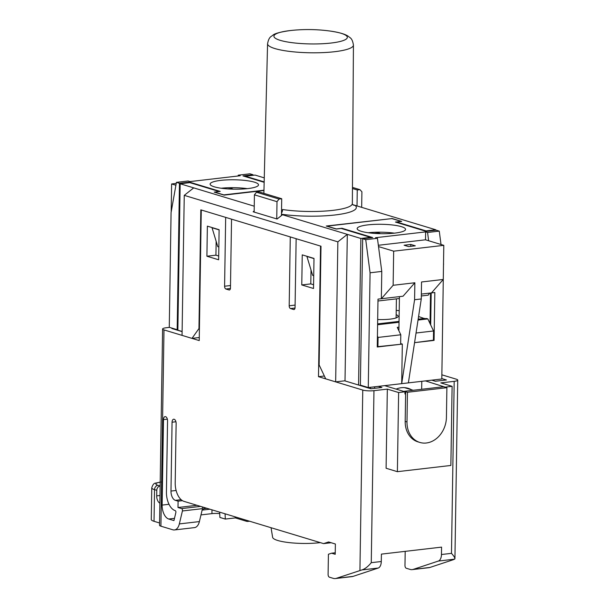 <?xml version="1.0" encoding="UTF-8"?>
<svg xmlns="http://www.w3.org/2000/svg" width="609" height="609" viewBox="0 0 609 609"><rect width="100%" height="100%" fill="white"/><g stroke="black" fill="none" stroke-linecap="round" stroke-linejoin="round"><path stroke-width="0.91" d="M330.154 31.059A161.385 161.385 0 0 0 291.269 30.45L291.269 30.45A36.7 7.133 0.9 0 0 290.074 30.579A36.7 7.133 0.9 0 0 280.216 40.339A36.7 7.133 0.9 0 0 331.167 43.026A36.7 7.133 0.9 0 0 330.154 31.059L330.154 31.059C341.855 32.802 346.125 34.789 348.333 36.327C349.878 37.933 352.253 37.667 353.433 45.104A42.934 8.343 -179.1 0 1 334.539 51.719A42.934 8.343 -179.1 0 1 290.272 51.491A42.934 8.343 -179.1 0 1 267.572 43.749L263.887 193.35M352.619 204.555A4.035 3.852 130.3 0 0 355.062 205.347A48.377 9.401 -179.1 0 1 335.034 214.969A48.377 9.401 -179.1 0 1 281.48 214.239M199.272 337.538L191.995 338.383L198.96 328.563L200.825 209.854L320.996 246.226L319.131 364.943L325.716 378.867L335.658 381.873L345.014 380.785L347.313 234.366L360.871 238.469L370.561 237.343L370.554 237.814M281.48 214.437L347.313 234.366L337.858 241.849L184.253 195.36L182.053 335.376L191.995 338.383M182.121 331.479L177.858 330.185L180.165 183.773L254.242 206.192M396.672 222.422L396.68 222.003L426.041 230.895L435.739 229.768L435.732 230.24M433.38 379.978L433.364 380.64M426.041 230.895L426.041 231.313M360.871 238.469L358.564 385.025M352.809 204.67L435.739 229.768M313.719 275.671L312.63 275.337L306.921 256.465L307.378 256.419M219.118 229.89L212.046 227.751L217.756 246.622L218.852 246.957M264.169 181.901L245.336 176.199L255.034 175.072L264.268 177.866M180.165 183.773L189.856 182.647L219.217 191.538L214.208 192.117L224.142 195.124L263.956 190.495M416.038 333.009L433.547 330.976L433.402 340.477L414.562 342.661L433.402 340.195M398.956 327.162L397.281 327.36L400.798 334.783L400.646 344.283L377.253 346.719M418.033 320.052L427.838 318.91L433.547 330.976M377.603 324.749L399.032 322.26M377.42 336.061L378.067 337.424L400.798 334.783M430.038 323.554L430.517 293.013M377.61 324.178L399.04 321.689M418.124 319.474L426.483 318.499L427.838 318.91M378.067 337.424L377.915 346.924M390.148 233.506L390.156 232.668M421.321 295.966L428.211 295.167L429.672 293.112M391.754 218.608L326.241 226.03L336.183 229.037L341.2 228.459L370.561 237.343M391.754 218.418L401.696 221.425L396.68 222.003M352.512 204.464L352.352 203.528A44.343 8.617 0.9 0 1 332.841 210.364A44.343 8.617 0.9 0 1 282.568 209.519A4.035 2.261 -81.4 0 1 281.503 213.028M245.138 188.851L245.145 188.364M245.328 176.618L245.336 176.199M377.976 301.006L399.405 298.517M184.253 195.36L193.715 187.876M198.96 328.563L199.409 328.51M337.858 241.849L335.658 381.873M282.485 214.749L277.08 219.019L253.138 211.772L254.166 210.965M313.993 258.612L306.921 256.465M212.046 227.751L212.503 227.697M396.223 310.377L399.215 310.666M418.573 316.528L424.8 318.697M377.679 319.512A18.156 3.525 0.9 0 0 398.149 316.337A18.156 3.525 0.9 0 0 396.154 314.686M424.8 318.408L418.17 319.185M399.04 321.407L377.61 323.897M320.288 542.619A30.146 5.854 -179.1 0 1 319.626 542.695A30.146 5.854 -179.1 0 1 289.039 542.596A30.146 5.854 -179.1 0 1 272.626 537.321L271.058 527.721M331.182 542.733L323.592 543.616L183.987 501.367A16.139 8.907 83.4 0 1 175.202 482.8L176.13 423.445A3.631 2.002 -96.6 0 0 173.679 419.22A3.631 2.002 -96.6 0 0 172.065 422.212L170.984 491.067A8.069 4.453 -96.6 0 0 175.377 500.347L178.087 501.169L177.988 507.503L181.604 508.591A1.614 0.891 83.4 0 1 182.487 510.449A1.614 0.891 83.4 0 1 182.418 510.974L179.335 523.915A12.104 6.676 83.4 0 1 174.425 529.952L194.484 527.622A12.104 6.676 -96.6 0 0 199.387 521.586L202.477 508.644A1.614 0.891 -96.6 0 0 202.538 508.119A1.614 0.891 -96.6 0 0 202.279 506.901M175.217 510.639A1.279 0.708 83.4 0 1 175.917 512.108A1.279 0.708 83.4 0 1 175.864 512.527L173.946 520.588L168.731 519.013A12.104 6.676 83.4 0 1 162.139 505.089L163.486 419.616A3.631 2.002 83.4 0 1 165.1 416.625A3.631 2.002 83.4 0 1 167.551 420.842L166.432 492.072A16.139 8.907 -96.6 0 0 175.217 510.639M384.652 385.642L404.977 391.793L404.947 393.97L405.647 391.716L405.183 421.398A23.804 19.305 106.8 0 0 418.002 441.883L419.814 442.431A23.804 19.305 106.8 0 0 446.427 417.355L446.892 387.682L443.733 386.723L404.292 391.305L407.451 392.265L406.987 421.938A23.804 19.305 106.8 0 0 419.814 442.431M445.75 387.332L425.425 380.899M421.786 381.325L421.664 389.288M219.659 512.161L219.887 517.437L225.307 519.074L225.079 513.806M225.307 519.074L235.34 517.909L235.356 516.912M404.977 391.793L398.629 392.531L397.388 471.678L450.866 465.459L452.106 386.319L445.758 387.05M452.106 386.319L440.809 382.894L454.185 381.341A8.069 1.568 0.9 0 0 457.732 380.1A8.069 1.568 0.9 0 0 456.347 379.201L441.868 374.817M441.814 378.577L446.42 379.97L435.389 381.257L431.781 380.161M446.892 387.682L407.451 392.265M235.34 517.909L246.379 521.251A12.104 6.676 83.4 0 0 247.962 521.403A12.104 6.676 83.4 0 0 249.111 521.076M378.303 386.38L381.912 387.469L370.881 388.755L344.679 380.823M169.492 327.376L166.15 327.764A8.069 1.568 0.9 0 0 162.603 329.005A8.069 1.568 0.9 0 0 163.988 329.911L199.227 340.576L201.274 209.991L225.673 217.375L224.592 286.23A2.421 1.332 -96.6 0 0 225.909 289.009L229.068 289.968A2.421 1.332 -96.6 0 0 229.387 289.998A2.421 1.332 -96.6 0 0 230.461 288.004L231.542 219.149L290.272 236.924L289.191 305.779A2.421 1.332 -96.6 0 0 290.508 308.565L293.675 309.524A2.421 1.332 -96.6 0 0 293.987 309.555A2.421 1.332 -96.6 0 0 295.06 307.56L296.149 238.705L320.54 246.089L318.492 376.674L362.766 390.072A8.069 1.568 0.9 0 0 373.964 390.666L371.262 562.678C368.087 566.553 364.966 568.973 361.891 569.94L336.343 578.329A16.139 8.907 83.4 0 1 335.353 578.55A16.139 8.907 83.4 0 1 333.237 578.352L329.408 577.187A2.421 1.332 83.4 0 1 328.091 574.409L328.411 554.259L331.601 553.2L335.216 554.297L335.376 544.004L328.601 541.957L323.592 543.616M324.361 375.989L318.492 376.674M313.993 258.422L313.521 288.491L301.775 284.936L302.247 254.867L313.993 258.422M311.016 270.015L310.796 283.893L313.582 284.73M310.796 283.893L301.775 284.936M216.149 241.293L215.929 255.171L206.9 256.222L207.372 226.145L219.118 229.7L218.646 259.777L206.9 256.222M215.929 255.171L218.707 256.016M398.629 392.531L387.332 389.113L386.091 468.252L397.388 471.678M387.332 389.113L373.964 390.666M335.353 578.55L352.063 576.609A16.139 8.907 83.4 0 0 353.06 576.388L378.204 568.045A8.069 4.453 83.4 0 0 381.287 561.513L381.409 554.121L441.571 547.126L441.456 554.517A8.069 4.453 -96.6 0 1 438.366 561.056L413.222 569.392A16.139 8.907 -96.6 0 1 412.224 569.613A16.139 8.907 -96.6 0 1 410.116 569.415L406.287 568.258A2.421 1.332 -96.6 0 1 404.97 565.472L405.191 551.358M412.224 569.613L428.934 567.672A16.139 8.907 83.4 0 0 429.931 567.451L453.515 559.633L454.931 558.659L457.732 380.1M438.366 561.056L454.672 559.161C455.38 558.468 454.322 556.527 451.482 553.353L441.456 554.517M335.239 552.782L331.601 553.2M174.425 529.952A12.104 6.676 83.4 0 1 172.842 529.8L160.905 526.184A8.069 1.568 -179.1 0 1 159.52 525.278L162.603 329.005M182.449 500.667L178.087 501.169M196.973 505.295L177.988 507.503M212.001 509.84L211.94 513.631A8.069 1.568 -179.1 0 1 219.72 513.615M211.94 513.631L200.985 514.902M159.558 522.979L154.031 521.304A16.139 3.136 -179.1 0 1 151.268 519.5L151.763 487.839A16.139 3.136 -179.1 0 0 154.534 489.651L154.031 521.304M182.114 331.616L171.883 328.517L172.88 328.403M159.87 503.163A6.455 3.563 83.4 0 1 156.703 495.871L156.787 490.329L154.534 489.651A4.035 3.273 106.8 0 1 157.937 485.304L160.137 485.967A4.035 3.273 106.8 0 0 156.787 490.329M202.127 510.106A4.035 2.223 -96.6 0 0 202.302 510.098A4.035 2.223 -96.6 0 0 203.764 508.667L204.213 507.487M281.723 198.747L259.137 191.911L256.465 192.223L279.051 199.059L281.723 198.747L281.457 215.556M352.451 188.516L357.262 189.97L357.011 205.941M279.051 199.059L277.004 201.67L276.737 218.92M277.004 201.67L254.417 194.834L254.151 212.084M254.417 194.834L256.465 192.223M357.262 189.97L359.934 189.658L361.906 191.805L361.662 207.349M359.934 189.658L352.459 187.397M374.664 386.799L374.634 388.314L374.664 386.799M214.261 186.811A24.208 4.705 -179.1 0 1 210.105 184.101A24.208 4.705 -179.1 0 1 227.264 179.876A24.208 4.705 -179.1 0 1 254.364 182.152A24.208 4.705 -179.1 0 1 258.513 184.862A24.208 4.705 -179.1 0 1 241.362 189.087A24.208 4.705 -179.1 0 1 214.261 186.811M221.174 188.234A24.208 4.705 -179.1 0 1 247.33 188.645M189.49 182.685L189.506 182.121L179.472 183.286L177.173 329.697L169.272 327.307L171.076 212.549L176.412 182.357L188.112 180.995L190.046 181.581L240.182 175.757L238.248 175.171L249.941 173.809L253.009 174.737L253.001 175.308M253.009 174.737L242.983 175.902L264.161 182.312M177.173 329.697L177.874 329.621M176.412 182.357L179.472 183.286M189.506 182.121L220.222 191.416L214.543 192.079L223.8 194.88L263.963 190.214M176.222 183.423L171.624 183.956L171.182 211.917M175.902 185.25L171.624 183.956M243.821 188.95L243.95 188.242M238.248 175.171L238.096 176.001M401.415 226.662A24.208 4.705 -179.1 0 1 405.564 229.372A24.208 4.705 -179.1 0 1 388.413 233.597A24.208 4.705 -179.1 0 1 361.304 231.321A24.208 4.705 -179.1 0 1 357.156 228.611A24.208 4.705 -179.1 0 1 374.307 224.386A24.208 4.705 -179.1 0 1 401.415 226.662M399.435 296.629L398.895 330.771M431.187 292.937L430.685 324.917M396.132 389.113A24.611 19.96 -73.2 0 1 408.091 388.298A24.611 19.96 -73.2 0 1 411.418 389.73M406.203 387.849L407.802 388.633M370.47 387.286L370.584 388.664M425.63 231.892L427.564 232.478L428.652 240.753L425.508 239.801L425.63 231.892L375.494 237.716L377.428 238.302L365.727 239.664L362.667 238.736L360.368 385.147L368.27 387.545L408.38 382.878L421.276 298.95L414.592 299.727L401.696 383.655L402.321 344.085L400.661 343.583M362.667 238.736L372.693 237.571L341.976 228.268L336.29 228.931L327.033 226.129L391.869 218.593L401.133 221.394L395.454 222.057L426.171 231.351L436.196 230.187L439.264 231.116L427.564 232.478M443.504 264.253L441.807 378.996L408.38 382.878M434.072 340.393L434.826 292.518L431.476 292.906L443.268 279.455L421.542 281.982L421.276 298.95M402.321 344.085L377.253 347.001L377.999 299.118L381.348 298.73L381.774 271.424L370.074 272.786L368.27 387.545M381.774 271.424L378.516 246.584L393.665 251.167L443.801 245.343L443.268 279.455M393.665 251.167L393.132 285.286L414.858 282.759L414.592 299.727M428.652 240.753L443.801 245.343M368.224 232.745A24.208 4.705 -179.1 0 1 394.381 233.156M341.969 228.687L341.976 228.268M443.611 264.237L443.519 263.545M441.015 244.498L439.264 231.116M365.727 239.664L370.074 272.786M415.3 245.815L410.786 244.445L404.094 245.229L408.616 246.592L415.3 245.815M378.341 245.282L425.508 239.801M393.132 285.286L381.348 298.73L403.067 296.202L414.858 282.759M431.476 292.906L421.352 294.078M377.428 238.302L378.516 246.584M410.755 246.348L410.786 244.445M228.36 188.95L231.26 189.102M241.194 189.095L239.185 189.163M233.567 189.171L231.26 188.744M388.397 233.597L386.007 233.681M380.458 233.681L378.889 232.965L374.885 233.43M378.09 233.186L378.082 233.605M202.477 508.644L182.418 510.974M174.478 518.343L168.731 519.013M169.013 504.29L162.139 505.089M167.353 419.167L163.486 419.616M230.499 285.537L224.592 286.23M230.423 288.483L225.909 289.009M229.684 289.899L229.068 289.968M295.106 305.094L289.191 305.779M295.03 308.04L290.508 308.565M294.292 309.448L293.675 309.524M381.287 561.513L371.262 562.678M451.482 553.353L454.185 381.341M175.94 421.763L172.065 422.212M176.123 490.473L170.984 491.067M181.132 499.677L175.377 500.347M378.204 568.045L361.891 569.94M353.06 576.388L336.343 578.329M429.931 567.451L413.222 569.392M359.927 570.511L362.766 390.072M163.988 329.911L160.905 526.184M200.589 506.391L181.604 508.591M199.387 521.586L179.335 523.915M160.197 482.214A12.104 2.352 0.9 0 0 157.937 485.304M203.764 508.667L206.9 508.302M156.703 495.871L159.984 495.49M406.987 421.938L405.183 421.398M291.269 30.45L290.044 30.587C280.444 31.95 274.728 33.48 272.901 35.17C271.309 36.73 268.972 36.395 267.572 43.749M413.206 390.27L404.528 387.644M353.433 45.104L352.352 203.528M249.576 521.213L247.962 521.403M202.302 510.098L209.93 509.215M160.662 482.031L155.622 483.112C154.016 483.112 152.73 484.688 151.763 487.839M227.614 188.897L232.067 188.524M374.185 233.376L378.798 232.965M396.109 317.921L396.406 298.867"/></g></svg>
